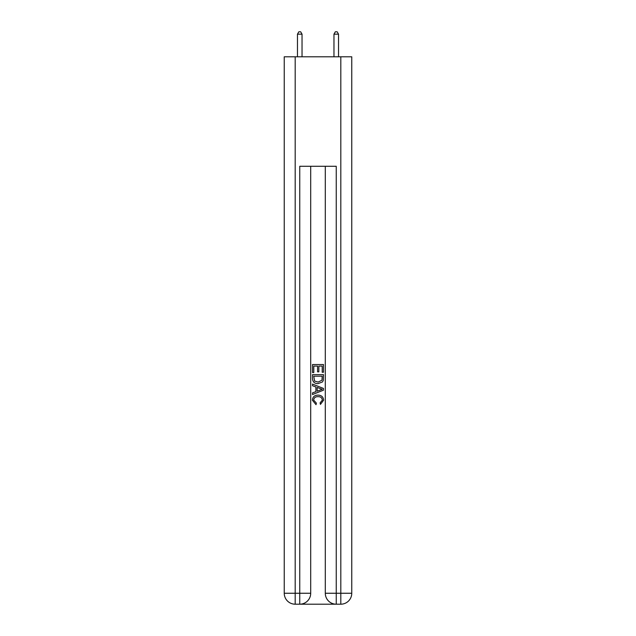 <?xml version="1.0" encoding="UTF-8"?>
<svg xmlns="http://www.w3.org/2000/svg" width="636" height="636" viewBox="0 0 636 636"><rect width="100%" height="100%" fill="white"/><g stroke="black" fill="none" stroke-linecap="round" stroke-linejoin="round"><path stroke-width="0.95" d="M300.574 604.2L335.426 604.2M295.191 56.795L295.191 593.253L284.244 593.253L284.244 56.795L351.756 56.795L351.756 593.253L340.809 593.253L340.809 56.795M336.245 604.2L336.245 593.253L325.298 593.253A10.947 10.947 0 0 0 336.245 604.2L340.809 604.2L340.809 593.253L336.245 593.253L336.245 166.282L299.755 166.282L299.755 593.253L295.191 593.253L295.191 604.2L299.755 604.2A10.947 10.947 0 0 0 310.702 593.253L299.755 593.253L299.755 604.2M310.702 166.282L310.702 593.253M325.298 593.253L325.298 166.282M340.809 604.2A10.947 10.947 0 0 0 351.756 593.253M284.244 593.253A10.947 10.947 0 0 0 295.191 604.2M312.522 372.537L312.522 364.539L323.478 364.539L323.478 372.259L322.214 372.259L322.214 366.082L318.843 366.082L318.843 371.837L317.579 371.837L317.579 366.082L313.786 366.082L313.786 372.537L312.522 372.537M312.522 378.563L312.522 374.644L323.478 374.644L323.319 380.32L322.531 381.91L318.056 383.627C314.558 383.643 312.713 381.95 312.522 378.563M313.786 376.186L314.566 381.028L318.08 382.085L321.983 380.217L322.214 376.186L313.786 376.186M312.522 385.734L312.522 384.088L323.478 388.437L323.478 390.178L312.522 394.527L312.522 392.889L315.893 391.641L315.893 386.974L312.522 385.734M320.186 388.564L317.157 387.443L317.157 391.18L322.214 389.312L320.186 388.564M313.651 400.068L316.394 403.137L316.028 404.679L312.387 400.211C312.681 396.848 314.582 395.155 318.08 395.131C321.442 395.21 323.287 396.888 323.613 400.179L320.433 404.401L320.099 402.85L322.349 400.108C322.031 397.739 320.608 396.594 318.087 396.681C315.528 396.546 314.049 397.675 313.651 400.068M302.036 56.795L302.036 34.169L297.473 34.169L297.473 56.795M297.473 34.169L298.841 31.8L300.669 31.8L302.036 34.169M338.527 56.795L338.527 34.169L333.964 34.169L333.964 56.795M333.964 34.169L335.331 31.8L337.16 31.8L338.527 34.169"/></g></svg>
